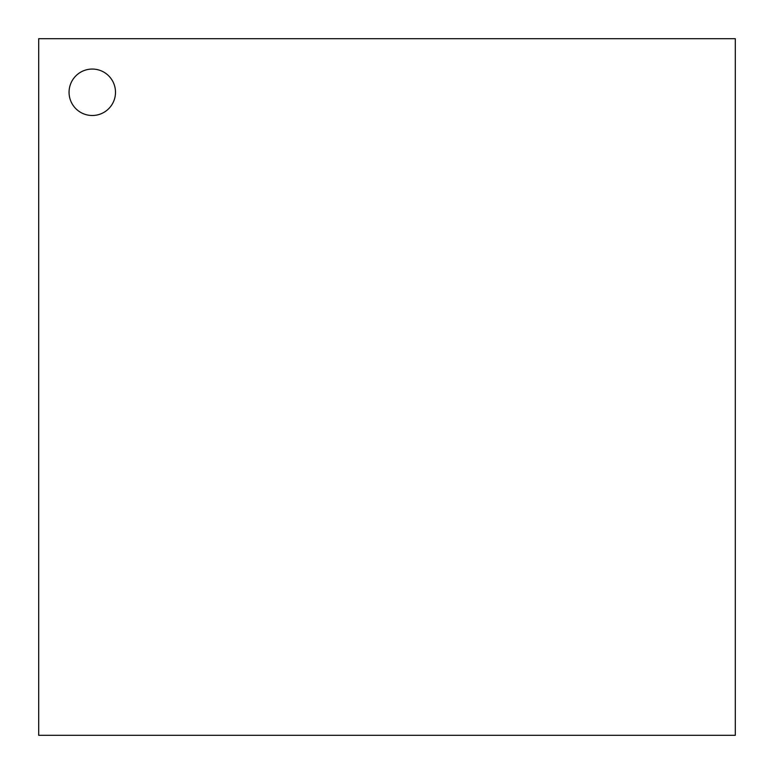 <?xml version="1.0" encoding="UTF-8"?>
<svg xmlns="http://www.w3.org/2000/svg" width="774" height="774" viewBox="0 0 774 774"><rect width="100%" height="100%" fill="white"/><g stroke="black" fill="none" stroke-linecap="round" stroke-linejoin="round"><path stroke-width="1.16" d="M92.28 69.06A23.22 23.22 0 0 0 69.06 92.28A23.22 23.22 0 0 0 92.28 115.5A23.22 23.22 0 0 0 115.5 92.28A23.22 23.22 0 0 0 92.28 69.06A23.22 23.22 0 0 0 69.06 92.28A23.22 23.22 0 0 0 92.28 115.5A23.22 23.22 0 0 0 115.5 92.28A23.22 23.22 0 0 0 92.28 69.06M38.7 38.7L38.7 735.3L735.3 735.3L735.3 38.7L38.7 38.7"/></g></svg>
